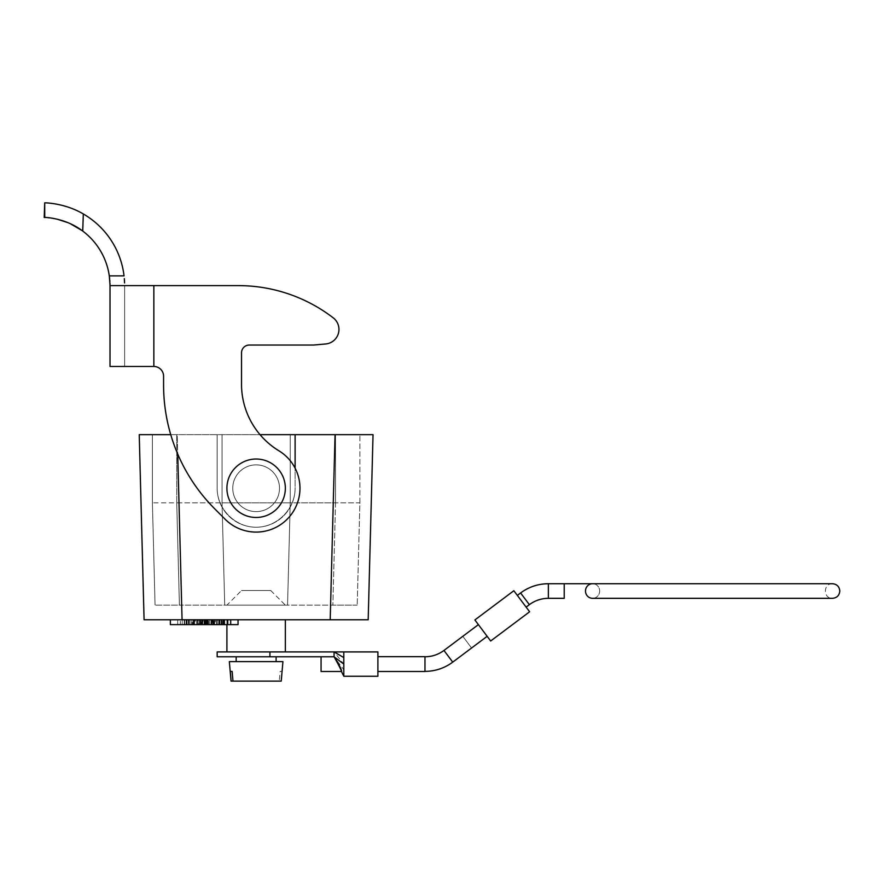 <?xml version="1.0" encoding="UTF-8"?>
<svg xmlns="http://www.w3.org/2000/svg" width="884" height="884" viewBox="0 0 884 884"><rect width="100%" height="100%" fill="white"/><g stroke="black" fill="none" stroke-linecap="round" stroke-linejoin="round"><path stroke-width="0.66" stroke-dasharray="4.42 3.31" d="M206.878 619.761L202.79 619.761L206.878 619.761L206.878 624.623L202.79 624.623L206.878 624.623M205.033 619.761L203.176 619.761L206.569 619.761L204.989 619.761L205.033 624.623L205.519 619.761M187.11 619.761L180.336 619.761L192.878 619.761L186.314 619.761L188.988 619.761L187.11 619.761L187.11 624.623L188.988 624.623L188.988 619.761M193.552 619.761L200.027 619.761L193.552 619.761L193.552 624.623L195.397 624.623L195.397 619.761M202.723 619.761L209.762 619.761L202.723 619.761L202.723 624.623L207.895 624.623L207.895 619.761M212.171 619.761L205.397 619.761L214.038 619.761L212.171 619.761L212.171 624.623L214.038 624.623L214.038 619.761M215.442 619.761L208.668 619.761L221.365 619.761L213.42 619.761L217.232 619.761L215.442 619.761L215.442 624.623L217.232 624.623L217.232 619.761M227.729 619.761L219.983 619.761L219.983 624.623L223.1 624.623L222.525 624.623L222.525 619.761L227.729 619.761M170.358 624.623L219.022 624.623L217.353 624.623L217.353 619.761L221.398 619.761L221.365 624.623L227.729 624.623L189.375 624.623L196.723 624.623L196.723 619.761L238.05 619.761L196.723 619.761L196.734 624.623L238.05 624.623M223.1 619.761L222.525 619.761M285.355 619.761L226.912 619.761L285.355 619.761M330.207 619.761L368.186 619.761L373.037 434.674L335.058 434.674L330.207 619.761L182.06 619.761L177.209 434.674L217.166 434.674L139.23 434.674L144.081 619.761L182.06 619.761M202.535 619.761L193.894 619.761L206.083 619.761L200.281 619.761L202.535 619.761L202.535 624.623L200.281 624.623L200.281 619.761M202.082 619.761L202.027 624.623L202.082 619.761M219.022 619.761L170.358 619.761L219.022 619.761M207.751 619.761L201.906 619.761L207.751 619.761M170.756 434.674L176.745 434.674L176.745 502.863L152.391 502.863L152.391 434.674L152.391 502.863L155.065 605.142L152.391 502.863L222.039 502.863L176.745 502.863L176.745 434.674L222.039 434.674L222.039 502.863L222.039 434.674L222.039 502.863L290.228 502.863L222.039 502.863L224.713 605.142L155.065 605.142L179.408 605.142L176.734 502.863L179.408 605.142L224.713 605.142L222.039 502.863L224.713 605.142L287.554 605.142L290.228 502.863L290.228 434.674L290.228 502.863L335.522 502.863L290.228 502.863L287.554 605.142L332.859 605.142L224.713 605.142L222.039 502.863L222.039 434.674L290.228 434.674L290.228 502.863L287.554 605.142L290.228 502.863L290.228 434.674L170.756 434.674L177.209 434.674L177.717 454.033M359.876 502.863L359.876 434.674L359.876 502.863L357.202 605.142L359.876 502.863L335.533 502.863L359.876 502.863M335.522 434.674L290.228 434.674L335.522 434.674L335.522 502.863L335.522 434.674M335.058 434.674L295.101 434.674L295.101 488.244C295.256 509.096 276.979 527.372 256.128 527.218C235.288 527.372 217.011 509.096 217.166 488.244L217.166 434.674L295.101 434.674L295.101 488.244C295.256 509.096 276.979 527.372 256.128 527.218C235.288 527.372 217.011 509.096 217.166 488.244L217.166 434.674L260.04 434.674A77.936 77.936 0 0 0 278.924 450.807A77.936 77.936 0 0 1 241.52 384.231L241.52 352.838A7.79 7.79 0 0 1 249.31 345.047L313.466 345.047L325.599 343.987A14.608 14.608 0 0 0 333.224 317.831A155.86 155.86 0 0 0 238.326 285.62L110.014 285.62L110.014 366.473L153.849 366.473L124.622 366.473L124.622 285.62L153.849 285.62L124.622 285.62L124.622 366.473L153.849 366.473A9.746 9.746 0 0 1 163.584 376.219L163.584 385.07A175.352 175.352 0 0 0 214.945 509.051L225.133 519.24A43.835 43.835 0 0 0 290.604 515.339A43.835 43.835 0 0 0 278.924 450.807A77.936 77.936 0 0 1 241.52 384.231L241.52 352.838A7.79 7.79 0 0 1 249.31 345.047L313.466 345.047L325.599 343.987A14.608 14.608 0 0 0 333.224 317.831A155.86 155.86 0 0 0 238.326 285.62L153.849 285.62L153.849 366.473A9.746 9.746 0 0 1 163.584 376.219L163.584 385.07A175.352 175.352 0 0 0 214.945 509.051L225.133 519.24A43.835 43.835 0 0 0 290.604 515.339A43.835 43.835 0 0 0 278.924 450.807A43.835 43.835 0 0 1 290.604 515.339A43.835 43.835 0 0 1 225.133 519.24L214.945 509.051A175.352 175.352 0 0 1 163.584 385.07M357.202 605.142L332.859 605.142L357.202 605.142M226.912 605.142L285.355 605.142L226.912 605.142L241.52 590.534L270.747 590.534L241.52 590.534M285.355 651.906L226.912 651.906L285.355 651.906M217.166 488.244L217.166 434.674L217.166 488.244A38.962 38.962 0 0 0 256.128 527.218A38.962 38.962 0 0 0 295.101 488.244A38.962 38.962 0 0 1 256.128 527.218A38.962 38.962 0 0 1 217.166 488.244M295.101 434.674L295.101 468.166M256.128 464.862A23.382 23.382 0 0 1 279.51 488.244A23.382 23.382 0 0 1 256.128 511.626A23.382 23.382 0 0 1 232.757 488.244A23.382 23.382 0 0 1 256.128 464.862A23.382 23.382 0 0 0 232.757 488.244A23.382 23.382 0 0 0 256.128 511.626A23.382 23.382 0 0 0 279.51 488.244A23.382 23.382 0 0 0 256.128 464.862M222.525 624.623L224.58 624.623L224.58 619.761M224.58 624.623L223.1 624.623M217.232 624.623L208.668 624.623L208.668 619.761M211.055 624.623L211.055 619.761M208.668 624.623L215.442 624.623M213.42 624.623L213.42 619.761M218.978 624.623L218.978 619.761M214.591 624.623L214.591 619.761M212.801 624.623L212.801 619.761M216.613 624.623L216.613 619.761M214.038 624.623L205.397 624.623L205.397 619.761M207.265 624.623L207.265 619.761M205.397 624.623L212.171 624.623M207.895 624.623L199.651 624.623L201.265 624.623L201.265 619.761M199.651 624.623L199.651 619.761M201.265 624.623L202.723 624.623M209.762 624.623L209.762 619.761M204.591 624.623L204.591 619.761L204.58 624.623M200.281 624.623L206.083 624.623L206.06 619.761L206.083 624.623L193.894 624.623L200.668 624.623L200.668 619.761M204.447 624.623L204.447 619.761M198.016 619.761L199.773 619.761L198.016 619.761L198.016 624.623L199.773 624.623L198.723 624.623L198.723 619.761M198.723 624.623L198.016 624.623M197.265 624.623L197.265 619.761M193.894 624.623L193.894 619.761M200.668 624.623L202.535 624.623M200.734 624.623L200.734 619.761M205.519 624.623L204.06 624.623L204.016 619.761L204.06 624.623L203.176 624.623L203.176 619.761M189.375 624.623L189.375 619.761M192.171 619.761L194.778 619.761L192.171 619.761L192.171 624.623L194.778 624.623L194.778 619.761M194.778 624.623L192.171 624.623M193.651 624.623L193.651 619.761M195.397 624.623L188.9 624.623L188.9 619.761M191.121 624.623L191.121 619.761M188.9 624.623L193.552 624.623M194.635 624.623L194.635 619.761M198.171 624.623L198.171 619.761M200.027 624.623L200.027 619.761M188.988 624.623L180.336 624.623L180.336 619.761M182.215 624.623L182.215 619.761M180.336 624.623L187.11 624.623M186.314 624.623L186.314 619.761M188.336 624.623L188.336 619.761M191.01 624.623L191.01 619.761M192.878 624.623L192.878 619.761M186.104 624.623L186.104 619.761M184.237 624.623L184.237 619.761M186.701 624.623L186.701 619.761M184.679 624.623L184.679 619.761M177.695 624.623L177.695 619.761M207.751 624.623L201.906 624.623L207.751 624.623M204.105 624.623L204.105 619.761M203.176 624.623L205.033 624.623M204.989 624.623L204.989 619.761M205.342 624.623L205.342 619.761M206.049 624.623L206.049 619.761M206.569 624.623L206.569 619.761M205.585 624.623L205.585 619.761L205.585 624.623M256.128 517.471A29.227 29.227 0 0 1 230.823 473.636A29.227 29.227 0 0 1 281.443 473.636A29.227 29.227 0 0 1 256.128 517.471A29.227 29.227 0 0 0 285.355 488.244A29.227 29.227 0 0 0 256.128 459.017A29.227 29.227 0 0 0 226.912 488.244A29.227 29.227 0 0 0 256.128 517.471M285.355 488.244A29.227 29.227 0 0 0 241.52 462.94A29.227 29.227 0 0 0 241.52 513.56A29.227 29.227 0 0 0 285.355 488.244M279.51 488.244A23.382 23.382 0 0 0 244.448 468.001A23.382 23.382 0 0 0 244.448 508.499A23.382 23.382 0 0 0 279.51 488.244A23.382 23.382 0 0 1 244.448 508.499A23.382 23.382 0 0 1 244.448 468.001A23.382 23.382 0 0 1 279.51 488.244M124.578 282.957L124.522 281.587M124.445 280.14L124.324 278.593M81.925 230.47L82.72 231.055A68.19 68.19 0 0 1 109.307 275.885L109.329 276.04M109.649 278.593L109.793 280.173M109.892 281.576L109.959 282.99M110.003 284.515L110.014 285.212M44.741 217.475L57.095 219.166M68.123 222.713L70.024 223.542M109.307 275.885L124.047 275.885A82.798 82.798 180 0 0 83.317 213.961L82.72 231.055M325.599 343.987A14.608 14.608 0 0 0 333.224 317.831A155.86 155.86 0 0 0 238.326 285.62L153.849 285.62L153.849 366.473L153.849 285.62M249.31 345.047L313.466 345.047M241.52 384.231L241.52 352.838M526.124 607.098L517.361 595.407L526.124 607.098L517.361 595.407L526.124 607.098L529.372 604.656L520.599 592.965M592.578 583.716L832.496 583.716C823.081 583.23 823.081 598.811 832.496 598.324L592.578 598.324A7.304 7.094 90 0 0 599.661 591.02A7.304 7.094 90 0 0 592.567 583.716A7.304 7.094 90 0 1 599.661 591.02A7.304 7.094 90 0 1 592.578 598.324A7.304 7.094 90 0 1 585.484 591.02A7.304 7.094 90 0 1 592.578 583.716L564.213 583.716L564.213 598.324L564.213 583.716L564.213 598.324L548.367 598.324C541.351 598.391 535.019 600.501 529.372 604.656M487.161 636.314L478.388 624.623L487.161 636.314L478.388 624.623L487.161 636.314L471.57 648.005L462.807 636.314L471.57 648.005M424.972 671.387L424.972 656.779L424.972 671.387M424.972 671.486L424.972 656.779M529.626 611.772L490.664 640.999L474.885 619.949L513.847 590.733L529.626 611.772M377.899 671.486L377.899 656.679L377.899 671.486M321.069 656.779L321.069 671.442L321.069 656.779L334.064 656.779L321.069 656.779M334.064 656.779L334.064 656.779C334.881 658.105 342.373 671.752 341.434 671.475C342.638 670.613 335.202 657.939 334.064 656.779L343.81 669.763L343.81 664.083L334.064 651.906L334.064 656.779L217.166 656.779M343.81 664.083L343.81 657.597M217.166 651.906L334.064 651.906M377.899 676.26L377.899 651.906M343.81 676.216L343.81 669.763M276.106 656.779L236.161 656.779L276.106 656.779M276.106 661.641L236.161 661.641L276.106 661.641M281.222 681.133L231.044 681.133M282.924 661.641L229.343 661.641M281.134 681.133L281.974 671.387L280.129 671.387L279.289 681.133M280.129 671.387L281.974 671.387M335.533 502.863L332.859 605.142L335.533 502.863M199.464 624.623L199.464 619.761M204.37 624.623L204.37 619.761M204.845 624.623L204.845 619.761M548.367 583.716L548.367 598.324L548.367 583.716L564.213 583.716M452.741 662.138L443.967 650.447M269.918 651.906L269.918 656.779M270.747 590.534L285.355 605.142M226.912 624.623L226.912 619.761M199.773 624.623L199.773 619.761M202.79 624.623L202.79 619.761M204.944 624.623L204.944 619.761M462.807 636.314L478.388 624.623"/><path stroke-width="1.33" d="M170.756 434.674L139.23 434.674L144.081 619.761L368.186 619.761L373.037 434.674L295.101 434.674L295.101 468.166M163.584 385.07L163.584 376.219A9.746 9.746 0 0 0 153.849 366.473L110.014 366.473L110.014 285.62L153.849 285.62L153.849 366.473A9.746 9.746 0 0 1 163.584 376.219L163.584 385.07A175.352 175.352 0 0 0 214.945 509.051L225.133 519.24A43.835 43.835 0 0 0 290.604 515.339A43.835 43.835 0 0 0 278.924 450.807A77.936 77.936 0 0 1 241.52 384.231A77.936 77.936 0 0 0 260.04 434.674L295.101 434.674M335.522 434.674L359.876 434.674L335.522 434.674M285.355 651.906L285.355 619.761M238.05 619.761L238.05 624.623L221.398 624.623L221.398 619.761M223.1 624.623L223.1 619.761M221.398 624.623L219.022 624.623L219.022 619.761M227.729 624.623L227.729 619.761M224.392 624.623L224.392 619.761M230.702 624.623L230.702 619.761M219.022 624.623L170.358 624.623L170.358 619.761M211.685 624.623L211.685 619.761M256.128 459.017A29.227 29.227 0 0 0 226.912 488.244A29.227 29.227 0 0 0 256.128 517.471A29.227 29.227 0 0 0 285.355 488.244A29.227 29.227 0 0 0 256.128 459.017M124.324 278.593L124.578 282.957M110.014 285.212L109.307 275.885L124.047 275.885A82.798 82.798 180 0 0 83.317 213.961C64.609 202.856 44.012 202.723 44.708 202.867L44.741 217.475M124.522 281.587L124.445 280.14M109.329 276.04L109.649 278.593M109.793 280.173L109.892 281.576M109.959 282.99L110.003 284.515M57.095 219.166L68.123 222.713M70.024 223.542L81.925 230.47M44.708 202.867C44.023 202.723 64.554 202.834 83.317 213.961L82.72 231.055C65.107 217.464 43.36 217.221 44.2 217.475L44.708 202.867M82.72 231.055A68.19 68.19 0 0 1 109.307 275.885M241.52 384.231L241.52 352.838A7.79 7.79 0 0 1 249.31 345.047L313.466 345.047L325.599 343.987A14.608 14.608 0 0 0 333.224 317.831A155.86 155.86 0 0 0 238.326 285.62L153.849 285.62M313.466 345.047L325.599 343.987M241.52 352.838A7.79 7.79 0 0 1 249.31 345.047M592.578 598.324L832.496 598.324C836.938 597.882 839.38 595.44 839.8 591.02C839.38 586.6 836.938 584.158 832.496 583.716L592.578 583.716A7.304 7.094 90 0 0 585.484 591.02A7.304 7.094 90 0 0 592.578 598.324M526.124 607.098L529.372 604.656C535.019 600.501 541.351 598.391 548.367 598.324L564.213 598.324L564.213 583.716L592.578 583.716M424.972 671.387C435.226 671.299 444.475 668.216 452.741 662.138L487.161 636.314M452.741 662.138L443.967 650.447C438.32 654.602 431.989 656.713 424.972 656.779L424.972 671.486L377.899 671.486M474.885 619.949L490.664 640.999L529.626 611.772L513.847 590.733L474.885 619.949M321.069 656.779L321.069 671.442L321.069 656.779M343.81 651.939L343.81 657.597L334.064 651.906L334.064 656.779C334.881 658.105 342.373 671.752 341.434 671.475C342.638 670.613 335.202 657.939 334.064 656.779L343.81 664.083L343.81 676.216M343.81 657.597L343.81 664.083M341.412 671.464L343.81 676.26L377.899 676.26L377.899 651.906L217.166 651.906L217.166 656.779L334.064 656.779M276.106 661.641L276.106 656.779M232.978 681.133L281.222 681.133L282.924 661.641L229.343 661.641L231.044 681.133L232.978 681.133L232.138 671.387L230.293 671.387L231.133 681.133M232.138 671.387L230.293 671.387M177.717 454.033L182.06 619.761M330.207 619.761L335.058 434.674M548.367 598.324L548.367 583.716L548.367 598.324M520.599 592.965C528.853 586.888 538.113 583.805 548.367 583.716C538.113 583.805 528.853 586.888 520.599 592.965L517.361 595.407L520.599 592.965L529.372 604.656M269.918 651.906L269.918 656.779M226.912 651.906L226.912 624.623M207.751 624.623L207.751 619.761M201.906 624.623L201.906 619.761M548.367 583.716L564.213 583.716M443.967 650.447L478.388 624.623M377.899 656.679L424.972 656.679M341.423 671.486L321.069 671.486M236.161 661.641L236.161 656.779"/></g></svg>
